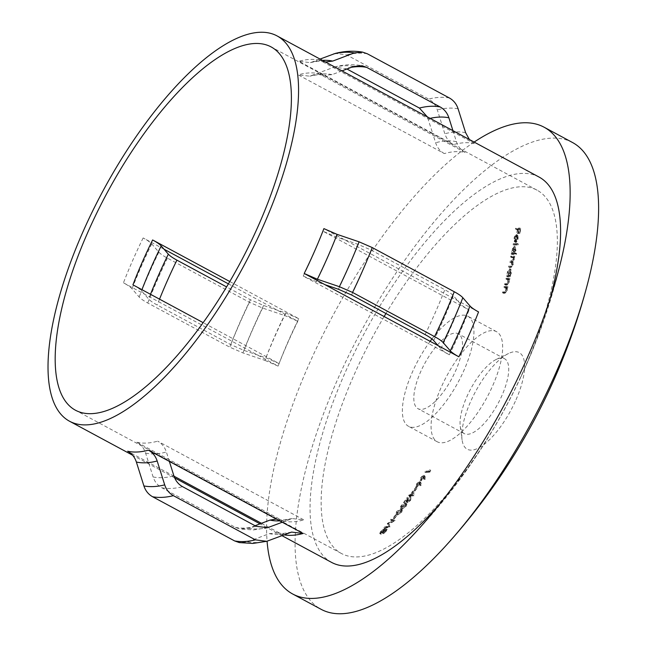 <?xml version="1.0" encoding="UTF-8"?>
<svg xmlns="http://www.w3.org/2000/svg" width="646" height="646" viewBox="0 0 646 646"><rect width="100%" height="100%" fill="white"/><g stroke="black" fill="none" stroke-linecap="round" stroke-linejoin="round"><path stroke-width="0.48" stroke-dasharray="3.23 2.42" d="M515.29 242.161A591.114 531.133 155.1 0 0 515.597 241.354L515.427 238.673L516.97 235.911A595.2 541.178 -93 0 1 515.863 242.516L517.034 241.652L518.116 238.64L518.044 235.79L517.188 234.999L515.266 237.72L515.29 242.161L514.224 241.588L514.208 237.147L516.122 234.425L517.527 235.071L516.122 234.425L516.978 235.217L517.05 238.067L515.968 241.079L514.805 241.943A593.949 540.04 87 0 0 515.904 235.338L514.361 238.099L514.539 240.78A589.855 530.003 -24.9 0 1 514.224 241.588M512.932 253.749A578.025 116.288 23.7 0 1 512.407 253.773A595.208 541.187 -93 0 1 512.238 254.669A578.243 116.328 -156.3 0 0 516.396 254.411A595.119 541.106 87 0 0 516.566 253.515A578.025 116.288 23.7 0 1 514.814 253.636L515.992 250.64L515.177 246.893L513.158 249.776L512.932 253.749L511.874 253.175L511.721 251.262L512.1 249.203L514.442 246.392M508.273 275.939A583.047 117.297 23.7 0 1 507.756 275.963A595.208 541.187 -93 0 1 507.554 276.843A583.225 117.338 -156.3 0 0 510.534 276.666A595.168 541.146 87 0 0 510.736 275.785A583.047 117.297 23.7 0 1 510.187 275.826L511.438 272.878L510.752 269.204L508.636 272.031L508.273 275.939L507.231 275.374L507.142 273.492L507.595 271.473L509.702 268.639L511.067 269.269L509.702 268.639L510.397 272.321L509.145 275.261A581.763 117.039 -156.3 0 0 509.686 275.22A593.916 540.008 -93 0 1 509.484 276.1A581.949 117.079 23.7 0 1 506.504 276.278A593.957 540.048 87 0 0 506.706 275.398A581.763 117.039 -156.3 0 0 507.231 275.374M420.594 479.55L421.781 480.139L422.137 478.42L424.277 476.635L423.073 476.045L421.095 477.862L420.74 479.582L422.767 477.701L423.073 476.045L424.115 476.603L423.808 478.266L421.781 480.139L420.594 479.558M425.197 476.708L424.608 475.876L421.741 478.403L420.699 477.838L421.475 476.821L423.566 475.311L424.866 475.924L423.566 475.311L424.156 476.15A588.159 193.703 -143.8 0 1 424.39 478.452A589.427 494.699 -8.9 0 1 423.8 479.025A588.038 193.614 36.2 0 0 423.59 476.99L420.037 480.261L421.071 480.826L424.632 477.555A589.297 194.026 -143.8 0 1 424.842 479.59A590.686 495.757 171.1 0 0 425.431 479.009A589.418 194.123 36.2 0 0 425.197 476.708L424.156 476.15M421.741 478.403L421.321 480.866L420.271 480.309L420.699 477.838M417.97 484.645L420.134 482.869L419.092 482.304L416.928 484.08L416.549 485.792L418.6 483.927L418.931 482.279L419.973 482.837L419.642 484.484L417.591 486.357L416.404 485.768L417.591 486.357L417.97 484.645L416.928 484.08M421.055 482.95L420.473 482.118L417.574 484.629L416.533 484.064L417.316 483.055L419.432 481.553L420.732 482.166L419.432 481.553L420.005 482.384A587.222 193.396 -143.8 0 1 420.207 484.67A588.821 494.198 -8.9 0 1 419.609 485.235A587.093 193.299 36.2 0 0 419.44 483.216L415.83 486.462L416.872 487.036L420.481 483.781A588.353 193.719 -143.8 0 1 420.659 485.8A590.081 495.256 171.1 0 0 421.257 485.227A588.49 193.816 36.2 0 0 421.055 482.95L420.005 482.384M417.574 484.629L417.122 487.076L416.072 486.511L416.533 484.064M401.836 508.144L402.393 506.496L406.302 504.534L404.517 503.888L401.344 505.931L400.786 507.57L401.586 507.804L404.776 505.721C405.664 504.235 405.583 503.622 404.517 503.888L405.575 504.453C406.641 504.187 406.722 504.801 405.833 506.286L402.636 508.378L400.786 507.57L401.836 508.144M406.253 506.23L406.915 503.848L406.092 503.751L402.805 505.535L401.384 507.449L402.111 509.08L406.253 506.23L405.204 505.665L401.053 508.507L400.286 508.41L402.111 509.08L401.053 508.507L400.326 506.876L401.755 504.97L405.042 503.177L405.858 503.282L405.204 505.665M401.271 512.294L400.213 511.729C401.126 510.259 401.053 509.654 399.987 509.912L401.045 510.477C402.111 510.219 402.183 510.825 401.271 512.294L398.049 514.369L397.258 514.135L397.839 512.512L401.764 510.558M397.839 512.512L396.781 511.939L396.2 513.57L398.049 514.369L396.2 513.57L396.991 513.804L400.213 511.729M401.699 512.246L402.385 509.88L401.578 509.783L398.267 511.559L396.805 513.449L397.508 515.072L401.699 512.246L400.641 511.672L396.45 514.499L395.683 514.402M395.691 514.394L397.508 515.072L396.45 514.499L395.748 512.884L397.209 510.986L401.336 509.306L400.641 511.672M384.087 531.674L383.013 531.101L383.74 529.211L384.814 529.793L384.087 531.674L381.665 533.58L382.392 531.731L384.951 529.825M382.392 531.731L381.326 531.157L380.599 532.998L381.665 533.58L380.454 532.982L383.013 531.101M383.845 533.055L382.779 532.474L383.942 533.071L384.515 531.634L386.55 530.075L385.396 529.478L383.441 531.052L382.868 532.49L384.758 530.939L385.396 529.478L386.461 530.059L385.824 531.521L383.853 533.047M381.98 531.747L380.736 533.733L381.1 534.258L383.417 532.732L383.353 533.749L386.203 531.529L387.035 529.373L385.258 530.544L385.387 529.106L381.98 531.747L380.906 531.165L384.523 528.573M384.531 528.565L385.597 529.147L384.322 528.533L384.184 529.962L385.969 528.799L387.188 529.397L385.969 528.799L385.129 530.947L382.125 533.136L383.353 533.749L382.279 533.168L382.343 532.151L380.026 533.677L379.662 533.152L380.906 531.165M380.736 533.733L379.662 533.152L380.736 533.733M516.025 399.737A54.862 19.994 -61.7 0 0 514.814 351.707A54.862 19.994 -61.7 0 0 508.572 353.491A54.862 19.994 -61.7 0 0 470.409 402.087A54.862 19.994 -61.7 0 0 462.068 439.821A54.862 19.994 -61.7 0 0 471.62 450.117A54.862 19.994 -61.7 0 0 516.025 399.737M466.711 397.064A42.515 15.496 118.3 0 1 496.29 359.402A42.515 15.496 118.3 0 1 504.55 358.724A42.515 15.496 118.3 0 1 502.063 395.239A42.515 15.496 118.3 0 1 464.224 433.587A42.515 15.496 118.3 0 1 460.251 426.312A42.515 15.496 118.3 0 1 466.711 397.064M572.558 142.54A265.094 96.609 -61.7 0 0 551.216 138.155A265.094 96.609 -61.7 0 0 348.622 355.744A265.094 96.609 -61.7 0 0 321.119 609.315M229.782 281.527L298.783 318.696A206.324 75.194 -61.7 0 0 279.088 363.561L203.151 322.653M276.391 519.069L283.045 520.967L136.887 442.235C141.086 444.577 143.985 448.187 145.584 453.056L153.11 476.95C154.725 481.819 157.624 485.421 161.807 487.762L235.33 527.362L239.795 528.977L248.379 528.267L255.073 525.731M469.408 139.528L474.317 143.493L453.452 132.252L456.415 141.684C458.03 146.561 460.929 150.171 465.112 152.504A206.324 75.194 -61.7 0 0 455.317 151.673A206.324 75.194 -61.7 0 0 444.319 153.578L298.161 74.847L309.838 76.188L319.738 72.505L298.872 61.265L310.387 62.654L320.061 59.077M384.136 316.54A206.324 75.194 -61.7 0 0 341.395 553.477A206.324 75.194 -61.7 0 0 358.005 556.892A206.324 75.194 -61.7 0 0 515.678 387.543A206.324 75.194 -61.7 0 0 537.092 190.19A206.324 75.194 -61.7 0 0 520.474 186.775A206.324 75.194 -61.7 0 0 385.945 313.504M478.549 311.929L323.896 228.619M439.95 503.783A218.824 79.749 -61.7 0 0 488.303 437.399A218.824 79.749 -61.7 0 0 520.983 376.731A218.824 79.749 -61.7 0 0 549.811 299.833M539.087 177.069A218.824 79.749 -61.7 0 0 521.467 173.443A218.824 79.749 -61.7 0 0 354.242 353.055A218.824 79.749 -61.7 0 0 331.535 562.375M452.943 130.662L453.452 132.252L319.665 60.191L325.519 62.016M474.14 142.08A265.094 96.609 -61.7 0 0 267.073 541.219M261.469 523.308L282.334 534.549L278.16 532.99L269.285 533.644L247.676 541.832L239.303 542.583M282.262 522.234L292.162 518.544L303.838 519.893L157.681 441.161C161.88 443.511 164.778 447.113 166.377 451.982L169.349 461.405M341.976 70.882L332.004 74.67L322.847 75.259L318.954 73.773A206.324 75.194 -61.7 0 0 309.159 72.941A206.324 75.194 -61.7 0 0 298.161 74.847M416.137 487.294A593.94 540.032 -93 0 1 413.997 490.379A581.691 117.023 23.7 0 1 413.585 490.403A593.949 540.04 87 0 0 415.725 487.326A582.466 117.184 -156.3 0 0 416.137 487.294L417.187 487.859A583.742 117.435 23.7 0 1 416.767 487.883A595.2 541.178 -93 0 1 414.627 490.968L413.585 490.403M395.651 515.209A593.94 540.032 -93 0 1 393.309 518.181A573.317 115.343 23.7 0 1 392.889 518.205A593.949 540.04 87 0 0 395.231 515.233A574.334 115.545 -156.3 0 0 395.651 515.209L396.709 515.783A575.626 115.804 23.7 0 1 396.289 515.807A595.2 541.178 -93 0 1 393.955 518.778L392.889 518.205M492.85 385.371A62.525 22.788 -61.7 0 0 496.508 331.664A62.525 22.788 -61.7 0 0 491.477 330.631A62.525 22.788 -61.7 0 0 440.871 388.052A62.525 22.788 -61.7 0 0 437.213 441.759A62.525 22.788 -61.7 0 0 442.244 442.793A62.525 22.788 -61.7 0 0 492.85 385.371M504.033 292.662A585.131 117.717 23.7 0 1 502.499 292.751A593.957 540.048 87 0 0 502.725 291.879A584.969 117.685 -156.3 0 0 504.13 291.806L504.833 291.661L505.883 289.796L505.705 287.438L504.938 287.349A584.145 117.515 23.7 0 1 503.848 287.405A593.957 540.048 87 0 0 504.066 286.533A583.984 117.483 -156.3 0 0 507.045 286.364A593.916 540.008 -93 0 1 506.827 287.236A584.145 117.515 23.7 0 1 506.294 287.268L506.206 289.925L504.033 292.662L505.075 293.227L507.247 290.49L506.206 289.925M506.084 284.458A583.604 117.41 23.7 0 1 504.558 284.539A593.957 540.048 87 0 0 504.768 283.667A583.435 117.378 -156.3 0 0 506.181 283.586L506.876 283.449L507.901 281.575L507.691 279.193L506.924 279.104A582.539 117.192 23.7 0 1 505.842 279.161A593.957 540.048 87 0 0 506.044 278.289A582.361 117.16 -156.3 0 0 509.024 278.111A593.916 540.008 -93 0 1 508.814 278.991A582.539 117.192 23.7 0 1 508.289 279.024L508.224 281.696L506.084 284.458L507.126 285.015L509.274 282.262L508.224 281.696M510.195 266.855A579.947 116.676 23.7 0 1 508.572 266.951A593.957 540.048 87 0 0 508.765 266.063A579.753 116.635 -156.3 0 0 510.388 265.974L511.793 264.198L510.776 261.937A578.824 116.45 23.7 0 1 509.613 262.001A593.957 540.048 87 0 0 509.791 261.113A578.622 116.409 -156.3 0 0 511.317 261.032L512.811 259.232L511.874 256.971A577.661 116.215 23.7 0 1 510.606 257.035A593.957 540.048 87 0 0 510.784 256.147A577.451 116.175 -156.3 0 0 513.764 255.969A593.916 540.008 -93 0 1 513.586 256.858A577.661 116.215 23.7 0 1 513.077 256.898L513.142 259.361L511.955 261.719L512.117 264.327L510.195 266.855L511.244 267.42L513.174 264.892L512.117 264.327M514.442 246.384L515.5 246.958L514.119 246.32L514.935 250.067L513.756 253.062A576.733 116.03 -156.3 0 0 515.508 252.949A593.868 539.967 -93 0 1 515.338 253.838A576.951 116.07 23.7 0 1 511.18 254.096A593.957 540.048 87 0 0 511.349 253.208A576.733 116.03 -156.3 0 0 511.874 253.175M517.091 244.341A574.569 115.594 23.7 0 1 512.932 244.6A593.957 540.048 87 0 0 513.094 243.695A574.334 115.545 -156.3 0 0 517.252 243.437A593.868 539.967 -93 0 1 517.091 244.341L518.149 244.915A595.119 541.106 87 0 0 518.31 244.01L517.252 243.437M517.462 229.055A570.386 114.754 23.7 0 1 515.468 229.168A593.957 540.048 87 0 0 515.605 228.256A570.127 114.697 -156.3 0 0 519.659 228.006A593.876 539.975 -93 0 1 518.899 232.956A571.516 114.98 23.7 0 1 518.488 232.988A593.892 539.991 87 0 0 519.109 228.95A570.386 114.754 23.7 0 1 517.874 229.031A593.932 540.024 -93 0 1 517.252 233.069A571.516 114.98 23.7 0 1 516.832 233.093A593.94 540.032 87 0 0 517.462 229.055L518.528 229.637A595.192 541.17 -93 0 1 517.898 233.674L516.832 233.093M388.779 526.458A570.297 182.002 20.7 0 1 383.885 527.717A593.957 540.048 87 0 0 384.451 527.031A570.555 182.212 -159.3 0 0 387.988 526.127A576.038 131.267 33.6 0 0 387.309 523.543A593.957 540.048 87 0 0 387.43 523.389A576.095 338.746 -168.2 0 0 392.615 520.434A573.131 45.858 26.5 0 1 390.265 519.868A593.957 540.048 87 0 0 390.814 519.174A573.373 46.132 -153.5 0 0 394.06 519.941A593.876 539.975 -93 0 1 393.987 520.038A575.877 338.843 11.8 0 1 388.117 523.422A576.264 131.437 -146.4 0 1 388.86 526.353A593.876 539.975 -93 0 1 388.779 526.458L389.845 527.031A595.127 541.114 87 0 0 389.926 526.926L388.86 526.353M403.944 502.564A578.356 116.353 23.7 0 1 403.524 502.588A593.957 540.048 87 0 0 407.432 497.218A586.511 278.539 -139.5 0 1 406.907 500.19L407.053 501.611L409.12 499.842L409.524 498.066A593.916 540.016 87 0 0 410.04 497.355L411.349 497.977L410.04 497.355L409.499 499.851L406.326 502.273L407.618 502.879L406.56 502.313L406.286 500.812A586.374 278.45 40.5 0 0 406.633 498.89A593.957 540.048 -93 0 1 403.944 502.564L404.994 503.137A595.208 541.187 87 0 0 407.683 499.455L406.633 498.89M409.677 498.114L410.727 498.68L409.677 498.114M406.883 501.579L408.102 502.176L406.883 501.579M409.556 495.539A580.334 116.756 23.7 0 1 408.603 495.587A593.957 540.048 87 0 0 409.112 494.876A580.528 116.789 -156.3 0 0 410.065 494.828A593.957 540.048 87 0 0 412.737 491.041A585.76 204.362 -143.3 0 1 412.867 495.183A593.868 539.967 -93 0 1 412.762 495.329A580.334 116.756 23.7 0 1 409.968 495.514A593.949 540.04 -93 0 1 409.314 496.435A580.084 116.7 23.7 0 1 408.894 496.459A593.957 540.048 87 0 0 409.556 495.539L410.598 496.104A595.208 541.178 -93 0 1 409.944 497.024L408.894 496.459M428.718 471.669A585.93 117.879 23.7 0 1 424.664 471.919A593.957 540.048 87 0 0 425.133 471.192A586.075 117.911 -156.3 0 0 428.782 470.966A593.892 539.991 87 0 0 429.582 469.707A588.821 163.099 -145.2 0 1 429.687 470.159A593.876 539.975 -93 0 1 428.718 471.669L429.76 472.234A595.127 541.114 87 0 0 430.729 470.716L429.687 470.159M505.705 287.438L506.722 287.987M507.691 279.193L508.741 279.758L507.691 279.193L508.717 279.742L508.943 282.132L507.901 281.575M511.495 262.042L512.553 262.607L511.495 262.042M512.472 257.068L513.53 257.633L512.48 257.06M437.479 344.956A42.515 15.496 118.3 0 1 458.321 333.82A42.515 15.496 118.3 0 1 455.834 370.344A42.515 15.496 118.3 0 1 417.994 408.684A42.515 15.496 118.3 0 1 420.481 372.161A42.515 15.496 118.3 0 1 437.285 345.174M430.139 341.322A62.525 22.788 -61.7 0 0 412.164 372.597A62.525 22.788 -61.7 0 0 408.506 426.295A62.525 22.788 -61.7 0 0 464.151 369.908A62.525 22.788 -61.7 0 0 467.809 316.209A62.525 22.788 -61.7 0 0 431.932 338.948M346.926 69.009L334.45 67.022L319.738 72.505L432.658 133.326L427.353 116.878M437.988 345.545L440.798 348.8C442.332 350.512 445.191 352.498 449.374 354.775L303.216 276.044L316.395 281.777L325.075 284.725M344.77 239.86L358.094 244.382L371.264 250.123L444.779 289.723C448.986 292.008 451.845 294.003 453.363 295.698L460.493 303.935C462.027 305.647 464.886 307.641 469.069 309.91L322.911 231.179L336.082 236.92L344.77 239.86M444.319 153.578C440.136 151.245 437.237 147.635 435.622 142.758L432.658 133.326L453.524 144.567C449.325 142.217 446.426 138.615 444.828 133.754L437.294 109.868C435.703 105.023 432.804 101.422 428.597 99.056L346.579 54.878L335.29 53.424M279.088 363.561L265.918 357.819L243.905 350.35L230.735 344.617L157.22 305.009C153.021 302.732 150.163 300.737 148.645 299.033L141.506 290.805C139.996 289.101 137.138 287.115 132.931 284.829M298.783 318.696L285.613 312.955L263.6 305.493L250.43 299.752L226.593 286.913M264.933 360.379L278.103 366.112L123.451 282.811C127.642 285.088 130.5 287.082 132.026 288.786L139.165 297.015C140.699 298.727 143.565 300.721 147.748 302.99L229.758 347.168L242.928 352.91L264.933 360.379A224.323 81.751 -61.7 0 1 284.62 315.514L297.798 321.256L228.401 283.869M164.011 249.186L143.146 237.946C147.336 240.223 150.195 242.218 151.721 243.922L158.859 252.158C160.394 253.87 163.252 255.856 167.435 258.134L249.453 302.312L262.623 308.045L284.62 315.514M174.008 476.191L127.682 451.239M465.112 152.504L318.954 73.773M386.203 531.529L385.129 530.947M385.258 530.544L384.184 529.962M383.417 532.732L382.343 532.151M385.824 531.521L384.758 530.939M384.515 531.634L383.441 531.052M384.959 529.817L383.74 529.211L381.326 531.157M389.926 526.926A577.548 131.736 33.6 0 0 389.183 523.995A577.169 339.602 -168.2 0 0 395.045 520.611A595.127 541.114 87 0 0 395.126 520.514A574.665 46.237 26.5 0 1 391.88 519.747A595.208 541.187 -93 0 1 391.323 520.442A574.431 45.955 -153.5 0 0 393.68 521.007L392.615 520.434M391.323 520.442L390.265 519.868M393.68 521.007A577.379 339.505 11.8 0 1 388.496 523.963L387.43 523.389M388.496 523.963A595.208 541.187 -93 0 1 388.375 524.116L387.309 523.543M388.375 524.116A577.322 131.566 -146.4 0 1 389.053 526.7L387.988 526.127M389.053 526.7A571.855 182.624 20.7 0 1 385.525 527.604L384.451 527.031M385.525 527.604A595.208 541.187 -93 0 1 384.951 528.291L383.885 527.717M384.951 528.291A571.597 182.414 -159.3 0 0 389.845 527.031M389.183 523.995L388.117 523.422M395.045 520.611L393.987 520.038M395.126 520.514L394.06 519.941M391.88 519.747L390.814 519.174M396.289 515.807L395.231 515.233M393.955 518.778A574.609 115.602 -156.3 0 0 394.367 518.754L393.309 518.181M394.367 518.754A595.192 541.17 87 0 0 396.709 515.783M397.435 512.504L396.378 511.939M401.578 509.783L400.52 509.209M401.764 510.566L399.987 509.912L396.781 511.939M401.99 506.496L400.94 505.931M406.092 503.751L405.042 503.177M402.393 506.496L401.344 505.931M405.833 506.286L404.776 505.721M407.683 499.455A587.642 279.056 -139.5 0 1 407.335 501.377L407.618 502.879L410.557 500.416L411.09 497.921A595.168 541.146 -93 0 1 410.573 498.631L410.17 500.408L408.102 502.176L407.957 500.763L406.907 500.19M410.17 500.408L409.12 499.842M407.957 500.763A587.779 279.145 40.5 0 0 408.482 497.783L407.432 497.218M408.482 497.783A595.208 541.187 -93 0 1 404.574 503.153L403.524 502.588M404.574 503.153A579.64 116.611 -156.3 0 0 404.994 503.137M410.557 500.416L409.499 499.851M409.944 497.024A581.368 116.958 -156.3 0 0 410.363 497A595.2 541.178 87 0 0 411.017 496.08A581.618 117.007 -156.3 0 0 413.811 495.894A595.119 541.106 87 0 0 413.916 495.748A587.028 204.806 36.7 0 0 413.779 491.606A595.208 541.178 -93 0 1 411.106 495.393L410.065 494.828M413.779 491.606L412.737 491.041M411.106 495.393A581.812 117.047 23.7 0 1 410.162 495.442L409.112 494.876M410.162 495.442A595.208 541.187 -93 0 1 409.653 496.152L408.603 495.587M409.653 496.152A581.618 117.007 -156.3 0 0 410.598 496.104M410.363 497L409.314 496.435M411.017 496.08L409.968 495.514M413.811 495.894L412.762 495.329M413.916 495.748L412.867 495.183M411.526 495.369A595.2 541.178 87 0 0 413.214 492.995A586.883 204.612 -143.3 0 1 413.287 495.256A581.812 117.047 23.7 0 1 411.526 495.369L410.476 494.804A580.528 116.789 -156.3 0 0 412.237 494.691A585.615 204.176 36.7 0 0 412.164 492.43A593.949 540.04 -93 0 1 410.476 494.804M413.287 495.256L412.237 494.691M413.214 492.995L412.164 492.43M416.767 487.883L415.725 487.326M414.627 490.968A582.967 117.281 -156.3 0 0 415.047 490.944L413.997 490.379M415.047 490.944A595.192 541.17 87 0 0 417.187 487.859M419.957 484.613L418.907 484.048M420.481 483.781L419.44 483.216M420.659 485.8L419.609 485.235M421.257 485.227L420.207 484.67M419.642 484.484L418.6 483.927M424.123 478.387L423.082 477.83M424.632 477.555L423.59 476.99M424.842 479.59L423.8 479.025M425.431 479.009L424.39 478.452M423.808 478.266L422.767 477.701M422.137 478.42L421.095 477.862M430.729 470.716A590.081 163.446 34.8 0 0 430.624 470.264A595.144 541.122 -93 0 1 429.816 471.523L428.782 470.966M430.624 470.264L429.582 469.707M429.816 471.523A587.343 118.161 23.7 0 1 426.174 471.75L425.133 471.192M426.174 471.75A595.208 541.187 -93 0 1 425.698 472.484L424.664 471.919M425.698 472.484A587.198 118.129 -156.3 0 0 429.76 472.234M507.247 290.49L507.336 287.825A585.421 117.774 -156.3 0 0 507.869 287.793A595.168 541.146 87 0 0 508.087 286.921A585.252 117.742 23.7 0 1 505.107 287.099A595.208 541.187 -93 0 1 504.889 287.971L503.848 287.405M505.107 287.099L504.066 286.533M504.889 287.971A585.421 117.774 -156.3 0 0 505.98 287.906L506.747 287.995L506.924 290.361L505.883 289.796M506.924 290.361L505.875 292.218L504.833 291.661M505.875 292.218L505.172 292.363A586.245 117.943 23.7 0 1 503.767 292.444L502.725 291.879M503.767 292.444A595.208 541.187 -93 0 1 503.541 293.308L502.499 292.751M503.541 293.308A586.398 117.976 -156.3 0 0 505.075 293.227M507.336 287.825L506.294 287.268M507.869 287.793L506.827 287.236M508.087 286.921L507.045 286.364M509.274 282.262L509.331 279.589A583.814 117.451 -156.3 0 0 509.864 279.548A595.168 541.146 87 0 0 510.065 278.676A583.637 117.419 23.7 0 1 507.086 278.846A595.208 541.187 -93 0 1 506.884 279.726L505.842 279.161M507.086 278.846L506.044 278.289M506.884 279.726A583.814 117.451 -156.3 0 0 507.966 279.67L508.741 279.758M508.943 282.132L507.926 284.006L506.876 283.449M507.926 284.006L507.223 284.151A584.703 117.629 23.7 0 1 505.81 284.232L504.768 283.667M505.81 284.232A595.208 541.187 -93 0 1 505.6 285.104L504.558 284.539M505.6 285.104A584.872 117.669 -156.3 0 0 507.126 285.015M509.331 279.589L508.289 279.024M509.864 279.548L508.814 278.991M510.065 278.676L509.024 278.111M510.187 275.826L509.145 275.261M510.736 275.785L509.686 275.22M511.438 272.878L510.397 272.321M508.362 273.04L507.32 272.475M507.756 275.963L506.706 275.398M507.554 276.843L506.504 276.278M510.534 276.666L509.484 276.1M511.075 272.919L509.25 275.882L508.725 273.048L510.55 270.085L511.075 272.919L510.025 272.354L509.5 269.519L507.675 272.483L508.2 275.317L510.025 272.354M510.55 270.085L509.5 269.519L510.55 270.085M508.725 273.048L507.675 272.483M509.25 275.882L507.942 275.261L509.25 275.882M513.174 264.892L513.013 262.284L514.192 259.934L514.127 257.463A578.945 116.474 -156.3 0 0 514.644 257.431A595.168 541.146 87 0 0 514.814 256.535A578.735 116.433 23.7 0 1 511.842 256.712A595.208 541.187 -93 0 1 511.664 257.609L510.606 257.035M511.842 256.712L510.784 256.147M511.664 257.609A578.945 116.474 -156.3 0 0 512.924 257.536L513.861 259.797L512.811 259.232M513.861 259.797L512.367 261.598A579.906 116.668 23.7 0 1 510.841 261.678L509.791 261.113M510.841 261.678A595.208 541.187 -93 0 1 510.663 262.567L509.613 262.001M510.663 262.567A580.108 116.708 -156.3 0 0 511.826 262.502L512.843 264.763L511.793 264.198M512.843 264.763L511.438 266.54A581.029 116.894 23.7 0 1 509.815 266.628L508.765 266.063M509.815 266.628A595.208 541.187 -93 0 1 509.621 267.517L508.572 266.951M509.621 267.517A581.23 116.934 -156.3 0 0 511.244 267.42M513.013 262.284L511.955 261.719M514.192 259.934L513.142 259.361M514.345 258.44L513.287 257.875M514.127 257.463L513.077 256.898M514.644 257.431L513.586 256.858M514.814 256.535L513.764 255.969M514.814 253.636L513.756 253.062M516.566 253.515L515.508 252.949M515.992 250.64L514.935 250.067M512.916 250.793L511.858 250.22M512.407 253.773L511.349 253.208M512.238 254.669L511.18 254.096M516.396 254.411L515.338 253.838M515.629 250.672L513.901 253.692L513.279 250.81L515.007 247.789L515.629 250.672L514.571 250.107L513.95 247.224L512.221 250.236L512.843 253.119L514.571 250.107M514.176 247.281L515.233 247.846M513.279 250.81L512.221 250.236M513.901 253.692L512.585 253.07L513.901 253.692M518.31 244.01A575.626 115.804 23.7 0 1 514.151 244.269A595.208 541.187 -93 0 1 513.99 245.173L512.932 244.6M514.151 244.269L513.094 243.695M513.99 245.173A575.861 115.852 -156.3 0 0 518.149 244.915M516.97 235.911L515.904 235.338M515.427 238.673L514.361 238.099M515.863 242.516L514.805 241.943M517.034 241.652L515.968 241.079M518.116 238.64L517.05 238.067M518.044 235.79L516.978 235.217M515.04 238.802L513.974 238.229M515.597 241.354L514.539 240.78M516.388 241.588A595.192 541.17 87 0 0 517.325 235.984L517.745 238.713L516.388 241.588L515.322 241.015L516.679 238.14L516.259 235.41A593.94 540.032 -93 0 1 515.322 241.015M517.745 238.713L516.679 238.14M517.785 236.832L516.719 236.258M517.325 235.984L516.259 235.41M517.898 233.674A572.816 115.238 -156.3 0 0 518.318 233.642A595.184 541.162 87 0 0 518.94 229.605A571.694 115.012 -156.3 0 0 520.183 229.524A595.144 541.122 -93 0 1 519.554 233.561A572.816 115.238 -156.3 0 0 519.965 233.529A595.127 541.114 87 0 0 520.724 228.579A571.435 114.964 23.7 0 1 516.671 228.829A595.208 541.187 -93 0 1 516.534 229.75L515.468 229.168M516.671 228.829L515.605 228.256M516.534 229.75A571.694 115.012 -156.3 0 0 518.528 229.637M518.318 233.642L517.252 233.069M518.94 229.605L517.874 229.031M520.183 229.524L519.109 228.95M519.554 233.561L518.488 232.988M519.965 233.529L518.899 232.956M520.724 228.579L519.659 228.006M283.045 520.967A206.324 75.194 -61.7 0 0 292.84 521.79A206.324 75.194 -61.7 0 0 303.838 519.893M136.887 442.235A206.324 75.194 -61.7 0 0 146.69 443.059A206.324 75.194 -61.7 0 0 157.681 441.161M474.317 143.493A218.824 79.749 -61.7 0 0 464.482 142.75A218.824 79.749 -61.7 0 0 453.524 144.567M319.665 60.191A218.824 79.749 -61.7 0 0 309.838 59.44A218.824 79.749 -61.7 0 0 298.872 61.265M235.33 527.362A235.079 85.676 -61.7 0 0 245.205 528.024A235.079 85.676 -61.7 0 0 256.123 526.296M248.379 528.267A229.588 83.673 -61.7 0 0 258.238 528.953A229.588 83.673 -61.7 0 0 264.82 528.17M161.807 487.762A235.079 85.676 -61.7 0 0 171.683 488.424A235.079 85.676 -61.7 0 0 182.6 486.688M153.11 476.95A229.588 83.673 -61.7 0 0 162.97 477.636A229.588 83.673 -61.7 0 0 173.903 475.876M247.676 541.832A242.097 88.227 -61.7 0 0 257.56 542.454A242.097 88.227 -61.7 0 0 268.47 540.759M269.285 533.644A224.323 81.751 -61.7 0 0 279.129 534.363A224.323 81.751 -61.7 0 0 290.078 532.579M322.499 60.393A224.323 81.751 -61.7 0 0 311.921 62.161M279.726 520.87A211.815 77.197 -61.7 0 0 279.807 520.862A211.815 77.197 -61.7 0 0 290.789 518.996M145.584 453.056A211.815 77.197 -61.7 0 0 155.395 453.847A211.815 77.197 -61.7 0 0 166.377 451.982M353.62 66.473A229.588 83.673 -61.7 0 0 343.761 65.779A229.588 83.673 -61.7 0 0 332.827 67.539M332.004 74.67A211.815 77.197 -61.7 0 0 322.192 73.87A211.815 77.197 -61.7 0 0 311.21 75.735M338.399 289.246A229.588 83.673 -61.7 0 0 358.094 244.382M316.395 281.777A211.815 77.197 -61.7 0 0 336.082 236.92M430.123 118.363A229.588 83.673 -61.7 0 0 428.096 118.864M456.415 141.684A211.815 77.197 -61.7 0 0 435.622 142.758M433.668 340.563A229.588 83.673 -61.7 0 0 453.363 295.698M440.798 348.8A211.815 77.197 -61.7 0 0 460.493 303.935M303.216 276.044A206.324 75.194 -61.7 0 0 322.911 231.179M449.374 354.775A206.324 75.194 -61.7 0 0 469.069 309.91M150.51 294.293A229.588 83.673 -61.7 0 0 148.645 299.033M141.942 289.683A211.815 77.197 -61.7 0 0 141.506 290.805M263.6 305.493A229.588 83.673 -61.7 0 0 243.905 350.35M285.613 312.955A211.815 77.197 -61.7 0 0 265.918 357.819M465.621 132.68A224.323 81.751 -61.7 0 0 444.828 133.754M458.087 108.794A242.097 88.227 -61.7 0 0 437.294 109.868M449.39 97.982A247.588 90.23 -61.7 0 0 428.597 99.056M367.372 53.804A247.588 90.23 -61.7 0 0 346.579 54.878M351.569 294.988A235.079 85.676 -61.7 0 0 371.264 250.123M351.505 67.273A235.079 85.676 -61.7 0 0 345.876 68.444M425.092 334.588A235.079 85.676 -61.7 0 0 444.779 289.723M297.798 321.256A218.824 79.749 -61.7 0 0 278.103 366.112M262.623 308.045A242.097 88.227 -61.7 0 0 242.928 352.91M249.453 302.312A247.588 90.23 -61.7 0 0 229.758 347.168M167.435 258.134A247.588 90.23 -61.7 0 0 147.748 302.99M158.859 252.158A242.097 88.227 -61.7 0 0 139.165 297.015M151.721 243.922A224.323 81.751 -61.7 0 0 132.026 288.786M143.146 237.946A218.824 79.749 -61.7 0 0 123.451 282.811M159.538 299.155A235.079 85.676 -61.7 0 0 157.22 305.009M250.43 299.752A235.079 85.676 -61.7 0 0 230.735 344.617M282.334 534.549A218.824 79.749 -61.7 0 0 284.022 534.872M407.335 501.377L406.286 500.812M505.172 292.363L504.13 291.806M507.223 284.151L506.181 283.586M512.367 261.598L511.317 261.032M511.438 266.54L510.388 265.974M496.29 359.402L508.572 353.491M341.395 553.477L75.445 410.218M267.549 527.709L253.555 529.93L239.795 528.977M291.612 532.078L283.812 533.386L278.16 532.99M292.162 518.544L284.49 519.885L279.153 519.473M504.55 358.724L458.321 333.82M437.213 441.759L408.506 426.295M496.508 331.664L467.809 316.209M464.224 433.587L417.994 408.684M322.847 75.259C320.15 74.403 315.805 74.71 309.838 76.188M310.387 62.654C316.37 61.217 320.86 60.91 323.84 61.741M334.45 67.022C343.866 64.487 353.12 64.059 362.204 65.755M407.182 541.227A593.957 593.957 0 0 0 488.311 437.399M520.983 376.731A593.957 593.957 0 0 0 563.046 251.867M281.939 535.655L260.023 523.849M174.646 477.862L132.591 455.204M537.092 190.19L271.142 46.932M460.251 426.312L462.068 439.821M380.849 534.21L379.775 533.636M402.393 509.88L401.336 509.306M397.411 514.273L396.353 513.699M406.915 503.848L405.858 503.282M401.998 508.281L400.94 507.708M515.233 247.838L514.184 247.265"/><path stroke-width="0.97" d="M267.073 541.219A265.094 96.609 -61.7 0 0 292.654 593.981L321.119 609.315A265.094 96.609 -61.7 0 0 342.461 613.7A265.094 96.609 -61.7 0 0 448.938 542.317A265.094 96.609 -61.7 0 0 586.939 286.138A265.094 96.609 -61.7 0 0 572.558 142.54L544.093 127.205A265.094 96.609 -61.7 0 0 522.751 122.821A265.094 96.609 -61.7 0 0 474.14 142.08M292.654 593.981A265.094 96.609 -61.7 0 0 313.996 598.366A265.094 96.609 -61.7 0 0 407.182 541.227A265.094 96.609 -61.7 0 0 563.046 251.867A265.094 96.609 -61.7 0 0 544.093 127.205M203.151 322.653L132.931 284.829A206.324 75.194 -61.7 0 1 152.626 239.965L229.782 281.527M254.524 43.516A206.324 75.194 -61.7 0 0 96.852 212.865A206.324 75.194 -61.7 0 0 75.445 410.218A206.324 75.194 -61.7 0 0 92.055 413.634A206.324 75.194 -61.7 0 0 249.727 244.285A206.324 75.194 -61.7 0 0 271.142 46.932A206.324 75.194 -61.7 0 0 254.524 43.516M385.945 313.504A206.324 75.194 -61.7 0 0 384.136 316.54M458.854 356.794L304.201 273.484A218.824 79.749 -61.7 0 0 323.896 228.619L337.075 234.361L359.071 241.822L372.241 247.563L454.259 291.742C458.45 294.019 461.309 296.013 462.835 297.717L469.973 305.954C471.499 307.657 474.358 309.652 478.549 311.929A218.824 79.749 -61.7 0 1 458.854 356.794C454.663 354.509 451.804 352.522 450.278 350.81L443.14 342.582C441.614 340.878 438.755 338.884 434.564 336.606L352.546 292.428L339.376 286.687L317.38 279.225L304.201 273.484M281.939 535.655L331.535 562.375A218.824 79.749 -61.7 0 0 349.155 565.993A218.824 79.749 -61.7 0 0 439.95 503.783M549.811 299.833A218.824 79.749 -61.7 0 0 539.087 177.069L277.069 35.918A218.824 79.749 -61.7 0 0 259.45 32.3A218.824 79.749 -61.7 0 0 92.216 211.912A218.824 79.749 -61.7 0 0 69.518 421.224A218.824 79.749 -61.7 0 0 87.129 424.85A218.824 79.749 -61.7 0 0 254.363 245.238A218.824 79.749 -61.7 0 0 277.069 35.918M169.349 461.405L148.475 450.165C152.682 452.531 155.581 456.133 157.172 460.986L164.706 484.863C166.313 489.725 169.212 493.334 173.411 495.676L255.42 539.854L266.709 541.316L291.612 532.086L303.127 533.475L169.349 461.405L173.903 475.876C175.518 480.745 178.417 484.347 182.6 486.688L256.123 526.296L267.549 527.709L282.262 522.234M266.709 541.308L252.877 543.439L239.303 542.583L234.627 540.928L152.609 496.75C148.418 494.4 145.52 490.798 143.913 485.937L136.379 462.06C134.788 457.207 131.889 453.605 127.682 451.239A218.824 79.749 -61.7 0 0 137.517 451.99A218.824 79.749 -61.7 0 0 148.475 450.165M320.061 59.077L335.29 53.424C344.601 51.018 353.742 50.59 362.697 52.148L367.372 53.804L449.39 97.982C453.597 100.348 456.496 103.949 458.087 108.794L465.621 132.68L469.408 139.528M255.073 525.731L269.996 520.07L276.391 519.069M452.943 130.662L448.889 117.79C447.282 112.929 444.383 109.327 440.192 106.978L366.67 67.37L362.204 65.755L353.62 66.473L341.976 70.882M431.932 338.948A62.525 22.788 -61.7 0 0 430.139 341.322M325.075 284.725L338.399 289.246L351.569 294.988L425.092 334.588C429.291 336.873 432.15 338.867 433.668 340.563L437.988 345.545M226.593 286.913L176.907 260.144C172.716 257.867 169.858 255.881 168.331 254.169L161.201 245.94C159.691 244.245 156.833 242.25 152.626 239.965M325.519 62.016L332.714 61.087L354.323 52.907L362.697 52.148M427.353 116.878L419.399 108.052L346.926 69.009M261.469 523.308L174.008 476.191M228.401 283.869L164.011 249.186M284.022 534.872A218.824 79.749 -61.7 0 0 292.17 535.292A218.824 79.749 -61.7 0 0 303.127 533.475M264.82 528.17A229.588 83.673 -61.7 0 0 269.172 527.193M136.379 462.06A224.323 81.751 -61.7 0 0 146.23 462.778A224.323 81.751 -61.7 0 0 157.172 460.986M152.609 496.75A247.588 90.23 -61.7 0 0 162.509 497.347A247.588 90.23 -61.7 0 0 173.411 495.676M143.913 485.937A242.097 88.227 -61.7 0 0 153.805 486.567A242.097 88.227 -61.7 0 0 164.706 484.863M234.627 540.928A247.588 90.23 -61.7 0 0 244.527 541.526A247.588 90.23 -61.7 0 0 255.42 539.854M332.714 61.087A224.323 81.751 -61.7 0 0 322.871 60.369A224.323 81.751 -61.7 0 0 322.499 60.393M354.323 52.907A242.097 88.227 -61.7 0 0 344.439 52.278A242.097 88.227 -61.7 0 0 333.53 53.973M269.996 520.07A211.815 77.197 -61.7 0 0 279.726 520.87M448.889 117.79A229.588 83.673 -61.7 0 0 430.123 118.363M168.331 254.169A229.588 83.673 -61.7 0 0 150.51 294.293M161.201 245.94A211.815 77.197 -61.7 0 0 141.942 289.683M450.278 350.81A224.323 81.751 -61.7 0 0 469.973 305.954M443.14 342.582A242.097 88.227 -61.7 0 0 462.835 297.717M434.564 336.606A247.588 90.23 -61.7 0 0 454.259 291.742M352.546 292.428A247.588 90.23 -61.7 0 0 372.241 247.563M339.376 286.687A242.097 88.227 -61.7 0 0 359.071 241.822M317.38 279.225A224.323 81.751 -61.7 0 0 337.075 234.361M366.67 67.37A235.079 85.676 -61.7 0 0 351.505 67.273M440.192 106.978A235.079 85.676 -61.7 0 0 419.399 108.052M176.907 260.144A235.079 85.676 -61.7 0 0 159.538 299.155M448.938 542.317A625.223 625.223 0 0 0 586.939 286.138M260.023 523.849L174.646 477.862M132.591 455.204L69.518 421.224"/></g></svg>

